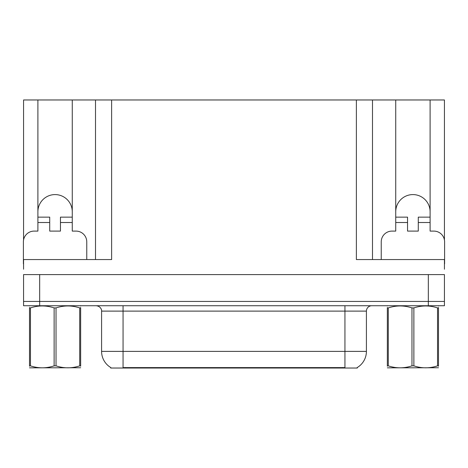 <?xml version="1.0" encoding="UTF-8"?>
<svg xmlns="http://www.w3.org/2000/svg" width="468" height="468" viewBox="0 0 468 468"><rect width="100%" height="100%" fill="white"/><g stroke="black" fill="none" stroke-linecap="round" stroke-linejoin="round"><path stroke-width="0.7" d="M357.289 367.497L357.289 368.029L110.711 368.029L110.711 367.497M37.896 211.77A17.181 17.181 0 0 1 55.084 194.589A17.181 17.181 0 0 1 72.265 211.77M39.669 305.739L444.436 305.739L444.436 301.445L23.564 301.445L23.564 274.593L39.669 274.593L39.669 301.445L23.564 301.445L23.564 305.739L39.669 305.739L39.669 301.445L444.436 301.445L444.436 274.593L39.669 274.593M23.564 263.858A10.741 10.741 0 0 0 23.4 263.853L23.4 241.839A10.741 10.741 0 0 1 34.141 231.098L37.896 231.098L37.896 222.511L49.713 222.511L49.713 231.098L60.454 231.098L60.454 222.511L72.265 222.511L72.265 99.971L356.376 99.971L356.376 259.559L444.436 259.559L444.436 269.223M23.564 269.223L23.564 259.559L111.624 259.559L111.624 99.971M49.713 222.511L49.713 217.14L37.896 217.14L37.896 99.971L23.564 99.971L23.564 239.985M381.239 259.559L381.239 241.839A10.741 10.741 0 0 1 391.979 231.098L395.735 231.098L395.735 222.511L407.546 222.511L407.546 231.098L418.287 231.098L418.287 222.511L430.104 222.511L430.104 99.971L444.436 99.971L444.436 239.985M95.513 99.971L95.513 259.559M356.376 99.971L372.487 99.971L372.487 259.559L372.487 99.971L395.735 99.971L395.735 222.511M430.104 99.971L395.735 99.971M37.896 99.971L72.265 99.971M430.104 211.77A17.181 17.181 0 0 0 412.916 194.589A17.181 17.181 0 0 0 395.735 211.77M110.869 367.596A18.796 18.796 0 0 1 101.585 351.38L123.061 351.38L123.061 367.596L344.939 367.596L344.939 351.38L366.415 351.38L366.415 311.109A5.37 5.37 0 0 1 371.785 305.739M101.585 351.38L101.585 311.109C101.854 310.237 100.936 306.236 96.215 305.739M357.131 367.596A18.796 18.796 0 0 0 366.415 351.38M444.436 305.739L444.436 301.445M72.265 222.511L72.265 231.098L76.021 231.098A10.741 10.741 0 0 1 86.761 241.839L86.761 259.559M72.265 217.14L60.454 217.14L60.454 222.511M37.896 217.14L37.896 222.511M407.546 222.511L407.546 217.14L395.735 217.14M430.104 222.511L430.104 231.098L433.859 231.098A10.741 10.741 0 0 1 444.6 241.839L444.6 263.853A10.741 10.741 0 0 0 444.436 263.858M430.104 217.14L418.287 217.14L418.287 222.511M80.654 367.749L29.507 367.836M80.654 366.21L80.654 365.859C80.654 368.456 80.654 368.456 80.654 365.859L79.706 365.859L79.706 307.909C71.844 305.311 63.952 305.311 56.031 307.909L54.13 307.909C46.273 305.311 38.382 305.311 30.461 307.909L29.507 307.909C29.507 305.311 29.507 305.311 29.507 307.909L29.507 307.558M56.031 307.909L56.031 365.859C63.888 368.456 71.779 368.456 79.706 365.859M56.031 365.859L54.13 365.859L54.13 307.909M80.654 307.558L80.654 307.909C80.654 305.311 80.654 305.311 80.654 307.909L79.706 307.909M80.654 305.99L80.32 305.739M80.654 307.909L80.654 365.859M30.461 307.909L30.461 365.859L29.507 365.859L29.507 307.909M30.461 365.859C38.317 368.456 46.209 368.456 54.13 365.859M29.507 365.859C29.507 368.456 29.507 368.456 29.507 365.859L29.507 366.21M438.493 367.749L387.346 367.836M438.493 366.21L438.493 365.859C438.493 368.456 438.493 368.456 438.493 365.859L437.539 365.859L437.539 307.909C429.682 305.311 421.791 305.311 413.87 307.909L411.969 307.909C404.112 305.311 396.22 305.311 388.294 307.909L387.346 307.909C387.346 305.311 387.346 305.311 387.346 307.909L387.346 307.558M413.87 307.909L413.87 365.859C421.726 368.456 429.618 368.456 437.539 365.859M413.87 365.859L411.969 365.859L411.969 307.909M438.493 307.558L438.493 307.909C438.493 305.311 438.493 305.311 438.493 307.909L437.539 307.909M438.493 305.99L438.159 305.739M438.493 307.909L438.493 365.859M388.294 307.909L388.294 365.859L387.346 365.859L387.346 307.909M388.294 365.859C396.156 368.456 404.048 368.456 411.969 365.859M387.346 365.859C387.346 368.456 387.346 368.456 387.346 365.859L387.346 366.21M428.331 274.593L428.331 305.739M342.792 368.029L342.792 367.497M125.208 368.029L125.208 367.497M344.939 305.739L344.939 311.109L101.585 311.109M366.415 311.109L344.939 311.109L344.939 351.38L123.061 351.38L123.061 305.739M29.841 305.739L29.507 305.932M387.68 305.739L387.346 305.932"/></g></svg>
